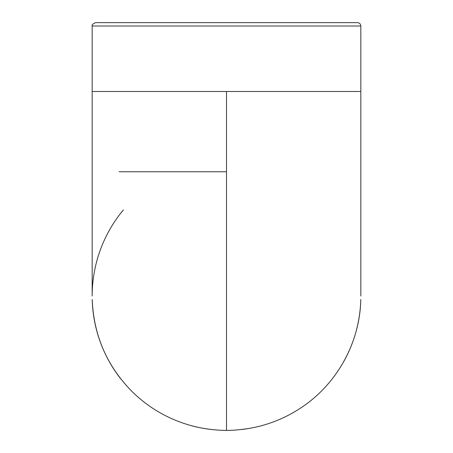 <?xml version="1.0" encoding="UTF-8"?>
<svg xmlns="http://www.w3.org/2000/svg" width="453" height="453" viewBox="0 0 453 453"><rect width="100%" height="100%" fill="white"/><g stroke="black" fill="none" stroke-linecap="round" stroke-linejoin="round"><path stroke-width="0.68" d="M213.335 429.699A134.331 134.331 0 0 1 189.513 425.152A134.331 134.331 0 0 0 213.335 429.699A134.331 134.331 0 0 1 189.513 425.152M156.698 410.786A134.331 134.331 0 0 1 149.762 406.267A134.331 134.331 0 0 0 156.698 410.786A134.331 134.331 0 0 1 149.762 406.267M120.798 378.912A134.331 134.331 0 0 1 92.214 299.467A134.331 134.331 0 0 0 120.798 378.912A134.331 134.331 0 0 1 92.225 299.852M357.474 22.65L95.526 22.65C92.639 24.02 91.517 25.142 92.169 26.008L360.831 26.008C360.633 23.969 359.512 22.848 357.474 22.65M92.214 299.467C93.652 335.56 107.095 366.415 132.548 392.038C149.037 408.034 168.335 419.155 190.436 425.412C202.548 429.031 219.037 430.577 226.5 430.35L226.5 91.495L360.831 91.495L360.831 26.008M119.037 171.755L226.5 171.755M240.854 429.574A134.331 134.331 0 0 0 263.889 425.033A134.331 134.331 0 0 1 240.854 429.574M294.11 412.088A134.331 134.331 0 0 0 301.466 407.479A134.331 134.331 0 0 1 294.11 412.088M343.351 362.27A134.331 134.331 0 0 0 360.786 299.467A134.331 134.331 0 0 1 343.351 362.27M123.403 209.903A134.331 134.331 0 0 0 92.169 296.013A134.331 134.331 0 0 1 123.403 209.903M92.169 26.008L92.169 91.495L226.5 91.495M92.169 91.495L92.169 296.013M360.831 91.495L360.831 296.013M226.5 430.35C232.134 430.503 239.762 429.846 249.388 428.379C267.644 425.186 284.541 418.527 300.079 408.402C336.545 384.925 359.971 342.825 360.786 299.467"/></g></svg>
